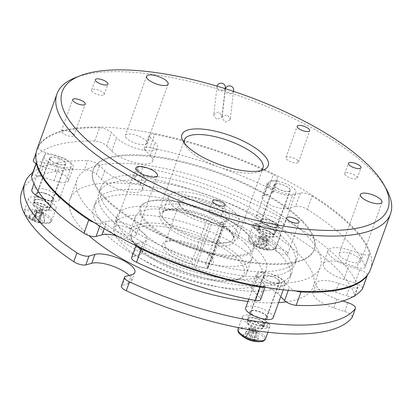 <?xml version="1.0" encoding="UTF-8"?>
<svg xmlns="http://www.w3.org/2000/svg" width="412" height="412" viewBox="0 0 412 412"><rect width="100%" height="100%" fill="white"/><g stroke="black" fill="none" stroke-linecap="round" stroke-linejoin="round"><path stroke-width="0.31" stroke-dasharray="2.06 1.54" d="M286.33 233.681A104.257 35.144 19.8 0 0 181.028 181.254A104.257 35.144 19.8 0 0 100.652 187.99A104.257 35.144 19.8 0 0 111.163 212.932A104.257 35.144 19.8 0 0 216.465 265.359A104.257 35.144 19.8 0 0 296.836 258.623A104.257 35.144 19.8 0 0 286.33 233.681M109.298 218.102A104.257 35.144 -160.2 0 1 98.792 193.161A104.257 35.144 -160.2 0 1 179.163 186.425A104.257 35.144 -160.2 0 1 284.465 238.852A104.257 35.144 -160.2 0 1 294.977 263.793A104.257 35.144 -160.2 0 1 214.601 270.529A104.257 35.144 -160.2 0 1 109.298 218.102M105.977 227.336A104.257 35.144 -160.2 0 1 95.466 202.395A104.257 35.144 -160.2 0 1 175.836 195.659A104.257 35.144 -160.2 0 1 281.139 248.086A104.257 35.144 -160.2 0 1 291.65 273.027A104.257 35.144 -160.2 0 1 211.279 279.763A104.257 35.144 -160.2 0 1 105.977 227.336M104.112 232.507A104.257 35.144 -160.2 0 1 93.606 207.571A104.257 35.144 -160.2 0 1 173.977 200.835A104.257 35.144 -160.2 0 1 279.279 253.256A104.257 35.144 -160.2 0 1 289.785 278.198A104.257 35.144 -160.2 0 1 209.414 284.934A104.257 35.144 -160.2 0 1 104.112 232.507M286.155 301.872A129.275 43.579 19.8 0 0 313.331 286.675A129.275 43.579 19.8 0 0 300.297 255.749A129.275 43.579 19.8 0 0 169.723 190.741A129.275 43.579 19.8 0 0 70.061 199.094A129.275 43.579 19.8 0 0 83.095 230.02A129.275 43.579 19.8 0 0 88.92 235.597M247.993 301.424A129.275 43.579 19.8 0 0 278.584 302.624M307.347 236.169A129.275 43.579 -160.2 0 1 320.376 267.094A129.275 43.579 -160.2 0 1 220.719 275.448A129.275 43.579 -160.2 0 1 90.14 210.439A129.275 43.579 -160.2 0 1 77.111 179.514A129.275 43.579 -160.2 0 1 176.774 171.16A129.275 43.579 -160.2 0 1 307.347 236.169M210.609 256.295A27.104 9.136 19.8 0 0 187.913 243.976A27.104 9.136 19.8 0 0 165.135 241.947A27.104 9.136 19.8 0 0 165.068 250.898A27.104 9.136 19.8 0 0 192.152 264.458L193.825 266.188A1.669 0.561 19.8 0 0 195.958 267.11L207.169 268.439A1.669 0.561 19.8 0 0 208.008 268.243A1.669 0.561 19.8 0 0 207.839 267.846L206.165 266.116A27.104 9.136 19.8 0 0 212.762 259.091A27.104 9.136 19.8 0 0 210.609 256.295M205.861 263.273L220.492 222.64A25.019 8.436 19.8 0 0 224.092 221.872A25.019 8.436 19.8 0 0 226.677 219.591A25.019 8.436 19.8 0 0 224.154 213.607A25.019 8.436 19.8 0 0 198.883 201.025A25.019 8.436 19.8 0 0 179.591 202.637A25.019 8.436 19.8 0 0 180.132 206.041A25.019 8.436 19.8 0 0 182.114 208.627A25.019 8.436 19.8 0 0 206.479 220.976L191.848 261.61A25.019 8.436 -160.2 0 1 167.483 249.26A25.019 8.436 -160.2 0 1 164.965 243.276A25.019 8.436 -160.2 0 1 167.545 240.994A25.019 8.436 -160.2 0 1 188.572 242.869A25.019 8.436 -160.2 0 1 209.523 254.24A25.019 8.436 -160.2 0 1 211.511 256.82A25.019 8.436 -160.2 0 1 212.046 260.224A25.019 8.436 -160.2 0 1 205.861 263.273L206.165 266.116M206.479 220.976L208.112 220.126A27.104 9.136 -160.2 0 1 181.028 206.572A27.104 9.136 -160.2 0 1 178.875 203.775A27.104 9.136 -160.2 0 1 194.665 197.384A27.104 9.136 -160.2 0 1 226.569 211.964A27.104 9.136 -160.2 0 1 226.502 220.92A27.104 9.136 -160.2 0 1 222.125 221.79L220.492 222.64M238.11 259.55A59.843 20.173 -160.2 0 1 237.966 279.321A59.843 20.173 -160.2 0 1 187.681 274.83A59.843 20.173 -160.2 0 1 137.567 247.643A59.843 20.173 -160.2 0 1 132.824 241.463A59.843 20.173 -160.2 0 1 167.679 227.362A59.843 20.173 -160.2 0 1 238.11 259.55M136.48 245.588A61.929 20.873 19.8 0 0 188.341 273.723A61.929 20.873 19.8 0 0 240.376 278.368A61.929 20.873 19.8 0 0 246.773 272.729A61.929 20.873 19.8 0 0 240.531 257.912A61.929 20.873 19.8 0 0 177.979 226.77A61.929 20.873 19.8 0 0 130.238 230.772A61.929 20.873 19.8 0 0 131.567 239.197A61.929 20.873 19.8 0 0 136.48 245.588M172.268 205.531A37.533 12.654 19.8 0 0 210.177 224.406A37.533 12.654 19.8 0 0 239.109 221.98A37.533 12.654 19.8 0 0 235.329 213.004A37.533 12.654 19.8 0 0 197.42 194.129A37.533 12.654 19.8 0 0 168.487 196.555A37.533 12.654 19.8 0 0 172.268 205.531M245.583 243.873A61.929 20.873 -160.2 0 1 251.825 258.69A61.929 20.873 -160.2 0 1 204.084 262.691A61.929 20.873 -160.2 0 1 141.532 231.549A61.929 20.873 -160.2 0 1 135.291 216.733A61.929 20.873 -160.2 0 1 183.031 212.731A61.929 20.873 -160.2 0 1 245.583 243.873M146.878 221.785A59.843 20.173 19.8 0 0 217.309 253.972A59.843 20.173 19.8 0 0 252.165 239.872A59.843 20.173 19.8 0 0 247.421 233.692A59.843 20.173 19.8 0 0 197.307 206.505A59.843 20.173 19.8 0 0 147.022 202.014A59.843 20.173 19.8 0 0 146.878 221.785M145.91 222.439A60.677 20.456 19.8 0 0 217.325 255.074A60.677 20.456 19.8 0 0 252.669 240.778A60.677 20.456 19.8 0 0 247.854 234.516A60.677 20.456 19.8 0 0 197.044 206.948A60.677 20.456 19.8 0 0 146.059 202.395A60.677 20.456 19.8 0 0 145.91 222.439M131.588 257.624A8.338 2.812 -160.2 0 1 132.762 256.758L137.551 243.461A8.338 2.812 19.8 0 0 136.372 244.321A8.338 2.812 19.8 0 0 137.021 246.108M367.349 275.077A8.338 2.812 19.8 0 0 359.779 269.788L348.727 266.137A22.938 7.73 -160.2 0 1 330.373 255.991A22.938 7.73 -160.2 0 1 328.06 250.501A22.938 7.73 -160.2 0 1 350.561 250.408L361.618 254.065A8.338 2.812 19.8 0 0 369.796 254.029A8.338 2.812 19.8 0 0 369.77 253.236L364.986 266.538A8.338 2.812 -160.2 0 1 365.006 267.326A8.338 2.812 -160.2 0 1 356.828 267.362L361.618 254.065M359.779 269.788L354.989 283.085L343.938 279.434A22.938 7.73 -160.2 0 1 325.588 269.288A22.938 7.73 -160.2 0 1 323.276 263.804A22.938 7.73 -160.2 0 1 345.771 263.711L356.828 267.362M33.403 160.217A8.338 2.812 -160.2 0 1 33.47 160.062A177.232 59.745 -160.2 0 1 94.745 141.1A8.338 2.812 -160.2 0 1 106.646 145.797L111.436 132.499A8.338 2.812 19.8 0 0 99.534 127.797L94.745 141.1M33.47 160.062L38.259 146.765A8.338 2.812 19.8 0 0 38.187 146.914A8.338 2.812 19.8 0 0 39.032 148.912A8.338 2.812 19.8 0 0 45.701 152.6L59.987 157.317A14.806 4.99 -160.2 0 1 73.326 167.406A14.806 4.99 -160.2 0 1 58.803 167.468L44.517 162.75A8.338 2.812 19.8 0 0 36.529 162.457M300.384 193.058L295.6 206.355A8.338 2.812 -160.2 0 1 307.383 209.394L312.172 196.091A8.338 2.812 19.8 0 0 300.384 193.058L292.721 195.18A14.806 4.99 -160.2 0 1 268.439 187.156A14.806 4.99 -160.2 0 1 266.945 183.618A14.806 4.99 -160.2 0 1 269.031 182.083L276.699 179.962A8.338 2.812 19.8 0 0 277.873 179.102A8.338 2.812 19.8 0 0 273.305 174.611L268.521 187.908A8.338 2.812 -160.2 0 1 273.084 192.399A8.338 2.812 -160.2 0 1 271.91 193.264L276.699 179.962M295.6 206.355L287.931 208.477A14.806 4.99 -160.2 0 1 263.649 200.453A14.806 4.99 -160.2 0 1 262.161 196.915A14.806 4.99 -160.2 0 1 264.241 195.381L271.91 193.264M75.293 77.677A177.232 59.745 -160.2 0 1 224.216 90.97A177.232 59.745 -160.2 0 1 372.639 171.495A177.232 59.745 -160.2 0 1 386.693 189.788M184.499 143.258A41.7 14.059 19.8 0 0 185.405 145.405A41.7 14.059 19.8 0 0 188.717 149.71A41.7 14.059 19.8 0 0 223.639 168.657A41.7 14.059 19.8 0 0 258.679 171.783A41.7 14.059 19.8 0 0 260.75 170.707M92.298 91.598A6.674 2.251 -160.2 0 1 91.629 90.007A6.674 2.251 -160.2 0 1 96.774 89.574A6.674 2.251 -160.2 0 1 103.51 92.927A6.674 2.251 -160.2 0 1 104.185 94.523A6.674 2.251 -160.2 0 1 99.04 94.956A6.674 2.251 -160.2 0 1 92.298 91.598M209.574 212.731A6.674 2.251 -160.2 0 1 208.899 211.135A6.674 2.251 -160.2 0 1 214.044 210.702A6.674 2.251 -160.2 0 1 220.786 214.06A6.674 2.251 -160.2 0 1 221.455 215.656A6.674 2.251 -160.2 0 1 216.315 216.084A6.674 2.251 -160.2 0 1 209.574 212.731M297.778 160.556A6.674 2.251 19.8 0 0 291.042 157.204A6.674 2.251 19.8 0 0 285.897 157.631A6.674 2.251 19.8 0 0 286.572 159.228A6.674 2.251 19.8 0 0 293.308 162.585A6.674 2.251 19.8 0 0 298.453 162.153A6.674 2.251 19.8 0 0 297.778 160.556M73.269 133.962A6.674 2.251 19.8 0 0 66.528 130.604A6.674 2.251 19.8 0 0 61.383 131.037A6.674 2.251 19.8 0 0 62.058 132.633A6.674 2.251 19.8 0 0 68.799 135.991A6.674 2.251 19.8 0 0 73.939 135.558A6.674 2.251 19.8 0 0 73.269 133.962M345.369 175.198A6.674 2.251 -160.2 0 1 344.7 173.601A6.674 2.251 -160.2 0 1 349.839 173.169A6.674 2.251 -160.2 0 1 356.581 176.527A6.674 2.251 -160.2 0 1 357.256 178.123A6.674 2.251 -160.2 0 1 352.111 178.556A6.674 2.251 -160.2 0 1 345.369 175.198M287.087 252.159A6.674 2.251 19.8 0 0 280.345 248.807A6.674 2.251 19.8 0 0 275.201 249.239A6.674 2.251 19.8 0 0 275.875 250.836A6.674 2.251 19.8 0 0 282.617 254.189A6.674 2.251 19.8 0 0 287.756 253.756A6.674 2.251 19.8 0 0 287.087 252.159M217.124 86.18A4.171 3.914 -173.3 0 0 217.047 86.613A4.171 3.914 -173.3 0 0 220.291 90.908A4.171 3.914 -173.3 0 0 225.137 88.4A4.171 3.914 -173.3 0 0 225.328 87.581M213.895 114.454L213.699 115.272L216.949 119.511L221.8 116.987L221.991 116.169L218.746 111.894L213.895 114.454M225.467 88.735A4.171 3.914 -173.3 0 0 225.338 89.353A4.171 3.914 -173.3 0 0 228.583 93.648A4.171 3.914 -173.3 0 0 233.429 91.14A4.171 3.914 -173.3 0 0 233.625 90.321M230.087 119.794L225.246 122.261L222.001 117.94L222.197 117.121L227.038 114.624L230.277 118.975L230.087 119.794M115.762 229.798A11.469 3.868 -160.2 0 1 114.608 227.053A11.469 3.868 -160.2 0 1 123.445 226.312A11.469 3.868 -160.2 0 1 135.033 232.08A11.469 3.868 -160.2 0 1 136.187 234.825A11.469 3.868 -160.2 0 1 127.344 235.561A11.469 3.868 -160.2 0 1 115.762 229.798M340.276 256.393A11.469 3.868 -160.2 0 1 339.117 253.648A11.469 3.868 -160.2 0 1 347.96 252.906A11.469 3.868 -160.2 0 1 359.542 258.674A11.469 3.868 -160.2 0 1 360.701 261.419A11.469 3.868 -160.2 0 1 351.858 262.161A11.469 3.868 -160.2 0 1 340.276 256.393M126.458 138.19A11.469 3.868 -160.2 0 1 125.3 135.45A11.469 3.868 -160.2 0 1 134.142 134.709A11.469 3.868 -160.2 0 1 145.724 140.477A11.469 3.868 -160.2 0 1 146.878 143.216A11.469 3.868 -160.2 0 1 138.041 143.958A11.469 3.868 -160.2 0 1 126.458 138.19M163.713 219.153A41.7 14.059 -160.2 0 1 159.506 209.178A41.7 14.059 -160.2 0 1 191.657 206.484A41.7 14.059 -160.2 0 1 233.779 227.455A41.7 14.059 -160.2 0 1 237.982 237.43A41.7 14.059 -160.2 0 1 205.83 240.124A41.7 14.059 -160.2 0 1 163.713 219.153M37.044 149.232A177.232 59.745 -160.2 0 1 173.679 137.783A177.232 59.745 -160.2 0 1 352.687 226.904A177.232 59.745 -160.2 0 1 370.553 269.304M104.808 198.311A117.518 39.614 19.8 0 0 223.505 257.407A117.518 39.614 19.8 0 0 314.104 249.816A117.518 39.614 19.8 0 0 302.259 221.702A117.518 39.614 19.8 0 0 183.561 162.606A117.518 39.614 19.8 0 0 92.963 170.197A117.518 39.614 19.8 0 0 104.808 198.311M302.521 220.961A117.518 39.614 -160.2 0 1 314.371 249.075A117.518 39.614 -160.2 0 1 223.773 256.671A117.518 39.614 -160.2 0 1 105.075 197.575A117.518 39.614 -160.2 0 1 93.225 169.461A117.518 39.614 -160.2 0 1 183.824 161.865A117.518 39.614 -160.2 0 1 302.521 220.961M273.135 317.76A14.595 4.918 19.8 0 0 271.668 314.268A14.595 4.918 19.8 0 0 256.923 306.93A14.595 4.918 19.8 0 0 245.67 307.872M283.77 280.654A14.595 4.918 -160.2 0 1 285.238 284.146A14.595 4.918 -160.2 0 1 273.985 285.089A14.595 4.918 -160.2 0 1 259.246 277.75A14.595 4.918 -160.2 0 1 257.773 274.258A14.595 4.918 -160.2 0 1 269.026 273.316A14.595 4.918 -160.2 0 1 283.77 280.654M44.13 199.32A14.595 4.918 19.8 0 0 45.001 199.619A14.595 4.918 19.8 0 0 59.318 199.562A14.595 4.918 19.8 0 0 46.17 189.613A14.595 4.918 19.8 0 0 31.853 189.675M57.103 166.005A14.595 4.918 -160.2 0 1 43.955 156.06A14.595 4.918 -160.2 0 1 58.272 155.999A14.595 4.918 -160.2 0 1 71.42 165.948A14.595 4.918 -160.2 0 1 57.103 166.005M281.777 227.671A14.595 4.918 19.8 0 0 283.832 226.157A14.595 4.918 19.8 0 0 274.752 217.788A14.595 4.918 19.8 0 0 258.422 214.76A14.595 4.918 19.8 0 0 256.367 216.269A14.595 4.918 19.8 0 0 265.441 224.638A14.595 4.918 19.8 0 0 281.777 227.671M270.524 181.141A14.595 4.918 -160.2 0 1 286.855 184.174A14.595 4.918 -160.2 0 1 295.934 192.543A14.595 4.918 -160.2 0 1 293.88 194.052A14.595 4.918 -160.2 0 1 277.544 191.024A14.595 4.918 -160.2 0 1 268.469 182.655A14.595 4.918 -160.2 0 1 270.524 181.141M268.938 323.652A14.595 4.918 -160.2 0 1 269.948 326.628A14.595 4.918 -160.2 0 1 258.695 327.571A14.595 4.918 -160.2 0 1 243.95 320.232A14.595 4.918 -160.2 0 1 242.477 316.74A14.595 4.918 -160.2 0 1 253.2 315.669A14.595 4.918 -160.2 0 1 267.934 322.611L263.747 322.282A9.383 3.162 -160.2 0 1 264.097 322.617A9.383 3.162 -160.2 0 1 264.396 322.946L268.938 323.652L267.609 327.344A14.595 4.918 -160.2 0 0 267.146 326.829A14.595 4.918 -160.2 0 0 266.605 326.309L267.934 322.611M261.836 325.671A8.549 2.884 19.8 0 0 254.498 321.942A8.549 2.884 19.8 0 0 247.648 321.525A8.549 2.884 19.8 0 0 246.927 322.23A8.549 2.884 19.8 0 0 247.792 324.275A8.549 2.884 19.8 0 0 256.424 328.575A8.549 2.884 19.8 0 0 263.016 328.024A8.549 2.884 19.8 0 0 262.913 327.02A8.549 2.884 19.8 0 0 262.429 326.278L263.665 322.838A8.549 2.884 -160.2 0 1 264.257 324.579A8.549 2.884 -160.2 0 1 255.234 324.393A8.549 2.884 -160.2 0 1 248.168 318.79A8.549 2.884 -160.2 0 1 254.446 318.162A8.549 2.884 -160.2 0 1 263.077 322.23L261.836 325.671A0.834 0.608 132.4 0 0 262.248 325.964L266.605 326.309M239.691 333.844A13.864 4.671 -160.2 0 1 245.253 328.941A13.864 4.671 -160.2 0 1 262.985 336.599A13.864 4.671 -160.2 0 1 260.806 341.615M278.512 280.031A8.338 2.812 -160.2 0 1 279.351 282.029A8.338 2.812 -160.2 0 1 272.924 282.565A8.338 2.812 -160.2 0 1 264.499 278.373A8.338 2.812 -160.2 0 1 263.659 276.38A8.338 2.812 -160.2 0 1 270.087 275.839A8.338 2.812 -160.2 0 1 278.512 280.031M278.687 280.052A8.549 2.884 19.8 0 0 270.056 275.757A8.549 2.884 19.8 0 0 263.464 276.308A8.549 2.884 19.8 0 0 264.324 278.352A8.549 2.884 19.8 0 0 272.96 282.653A8.549 2.884 19.8 0 0 279.552 282.096A8.549 2.884 19.8 0 0 278.687 280.052M251.557 313.815A8.549 2.884 -160.2 0 1 250.697 311.771A8.549 2.884 -160.2 0 1 257.289 311.22A8.549 2.884 -160.2 0 1 265.92 315.515A8.549 2.884 -160.2 0 1 266.78 317.559A8.549 2.884 -160.2 0 1 260.193 318.116A8.549 2.884 -160.2 0 1 251.557 313.815M248.735 333.833A27.022 14.41 -83.2 0 0 250.445 336.882L253.797 328.889L253.241 328.312L248.735 333.833A26.801 14.58 -17.4 0 1 246.891 333.674A26.801 14.58 -17.4 0 1 245.13 333.406L249.631 327.885L250.192 328.462A3.548 1.195 -160.2 0 1 253.797 328.889A3.548 1.195 -160.2 0 1 254.668 329.26A3.548 1.195 -160.2 0 1 256.218 330.306A3.548 1.195 -160.2 0 1 256.552 331.212L257.624 331.336L255.739 329.389L254.668 329.26L252.324 337.696A27.022 20.966 135.9 0 0 256.573 337.222L255.739 329.389M256.001 341.337L256.841 332.026L256.279 331.449L253.622 340.163A27.022 14.41 -83.2 0 0 256.001 341.337A26.801 22.639 91.1 0 1 254.189 341.208A26.801 22.639 91.1 0 1 252.391 340.909A27.022 14.41 96.8 0 1 250.012 339.735A4.208 1.416 -160.2 0 1 248.132 338.922A27.022 20.966 -44.1 0 1 244.553 337.521A26.801 16.82 -51.5 0 1 242.668 335.574A27.022 20.966 135.9 0 0 246.247 336.975A4.208 1.416 -160.2 0 1 246.283 336.851A4.208 1.416 -160.2 0 1 246.834 336.455A27.022 14.41 96.8 0 1 245.13 333.406M244.553 337.521L250.733 330.522L251.804 330.645A3.548 1.195 -160.2 0 1 250.254 329.6A3.548 1.195 -160.2 0 1 249.919 328.699A3.548 1.195 -160.2 0 1 250.192 328.462L246.834 336.455M40.726 208.112A14.595 4.918 -160.2 0 1 28.66 198.538A14.595 4.918 -160.2 0 1 42.977 198.481A14.595 4.918 -160.2 0 1 56.125 208.426A14.595 4.918 -160.2 0 1 42.894 208.827L42.719 206.922A9.383 3.162 -160.2 0 1 41.324 206.458L39.398 211.809A14.595 4.918 -160.2 0 0 40.479 212.18A14.595 4.918 -160.2 0 0 41.566 212.525L42.894 208.827M41.447 210.058A8.549 2.884 19.8 0 0 49.198 209.821A8.549 2.884 19.8 0 0 49.095 208.817A8.549 2.884 19.8 0 0 41.499 203.997A8.549 2.884 19.8 0 0 33.83 203.322A8.549 2.884 19.8 0 0 33.109 204.033A8.549 2.884 19.8 0 0 40.18 209.641L41.416 206.196A8.549 2.884 -160.2 0 1 34.351 200.587A8.549 2.884 -160.2 0 1 43.368 200.773A8.549 2.884 -160.2 0 1 50.439 206.381A8.549 2.884 -160.2 0 1 42.688 206.613L41.447 210.058L41.566 212.525M24.396 212.685A13.864 4.671 -160.2 0 1 38.074 212.268A13.864 4.671 -160.2 0 1 50.645 221.357A13.864 4.671 -160.2 0 1 46.989 223.417A13.864 4.671 -160.2 0 1 36.967 221.774A13.864 4.671 -160.2 0 1 26.152 215.914A13.864 4.671 -160.2 0 1 24.396 212.685M57.356 163.863A8.338 2.812 -160.2 0 1 49.842 158.177A8.338 2.812 -160.2 0 1 58.02 158.146A8.338 2.812 -160.2 0 1 65.534 163.827A8.338 2.812 -160.2 0 1 57.356 163.863M57.345 163.935A8.549 2.884 19.8 0 0 65.729 163.899A8.549 2.884 19.8 0 0 58.03 158.074A8.549 2.884 19.8 0 0 49.646 158.105A8.549 2.884 19.8 0 0 57.345 163.935M45.263 193.537A8.549 2.884 -160.2 0 1 52.963 199.362A8.549 2.884 -160.2 0 1 44.578 199.398A8.549 2.884 -160.2 0 1 36.879 193.568A8.549 2.884 -160.2 0 1 45.263 193.537M44.496 222.495A27.022 25.359 6.7 0 1 39.753 221.975L42.009 213.375L43.214 213.771L44.496 222.495A26.801 2.261 83.4 0 0 44.594 221.841A26.801 2.261 83.4 0 0 44.671 221.028L43.384 212.304L42.179 211.902A3.548 1.195 -160.2 0 1 42.009 213.375A3.548 1.195 -160.2 0 1 41.339 213.395A3.548 1.195 -160.2 0 1 39.274 212.973A3.548 1.195 -160.2 0 1 37.271 212.051L37.219 212.489L41.288 213.833L41.339 213.395L38.301 222.022A27.022 1.998 -71.7 0 0 38.45 222.681L41.288 213.833M28.825 217.32L35.447 211.207L36.658 211.608L32.898 219.709A27.022 25.359 6.7 0 1 28.825 217.32A26.801 5.804 -46.2 0 1 28.85 216.64A26.801 5.804 -46.2 0 1 28.994 215.847A27.022 25.359 -173.3 0 0 33.068 218.242A4.208 1.416 -160.2 0 1 34.52 218.195A27.022 1.998 108.3 0 1 35.046 215.667A26.801 18.478 14.2 0 0 39.109 217.006A27.022 1.998 -71.7 0 0 38.589 219.539A4.208 1.416 -160.2 0 1 39.923 220.502A27.022 25.359 -173.3 0 0 44.671 221.028M35.046 215.667L37.497 210.115A3.548 1.195 -160.2 0 1 39.557 210.537A3.548 1.195 -160.2 0 1 41.566 211.459A3.548 1.195 -160.2 0 1 42.179 211.902L39.923 220.502M255.847 223.484A14.595 4.918 -160.2 0 1 272.069 226.888A14.595 4.918 -160.2 0 1 280.639 235.025A14.595 4.918 -160.2 0 1 278.584 236.534A14.595 4.918 -160.2 0 1 262.248 233.506A14.595 4.918 -160.2 0 1 253.174 225.137A14.595 4.918 -160.2 0 1 254.683 223.804L259.05 226.044A9.383 3.162 -160.2 0 1 259.797 225.838A9.383 3.162 -160.2 0 1 274.789 231.014A9.383 3.162 -160.2 0 1 275.736 233.259A9.383 3.162 -160.2 0 1 268.5 233.867A9.383 3.162 -160.2 0 1 259.024 229.144A9.383 3.162 -160.2 0 1 258.077 226.904A9.383 3.162 -160.2 0 1 259.05 226.044L259.745 226.404L258.509 229.85A0.834 0.731 68.5 0 1 257.891 229.829L253.354 227.501A14.595 4.918 -160.2 0 1 253.9 227.316A14.595 4.918 -160.2 0 1 254.518 227.177L255.847 223.484L260.43 226.214L259.189 229.659A0.834 0.68 79.5 0 1 258.623 229.628L254.518 227.177M258.509 229.85A8.549 2.884 19.8 0 0 258.345 229.922A8.549 2.884 19.8 0 0 257.624 230.627A8.549 2.884 19.8 0 0 262.938 235.53A8.549 2.884 19.8 0 0 272.507 237.307A8.549 2.884 19.8 0 0 273.712 236.421A8.549 2.884 19.8 0 0 273.604 235.417A8.549 2.884 19.8 0 0 267.45 231.117A8.549 2.884 19.8 0 0 259.189 229.659M269.077 241.669A13.864 4.671 -160.2 0 1 273.125 249.749A13.864 4.671 -160.2 0 1 271.498 250.012A13.864 4.671 -160.2 0 1 254.987 245.562A13.864 4.671 -160.2 0 1 250.661 242.513A13.864 4.671 -160.2 0 1 250.944 237.487A13.864 4.671 -160.2 0 1 269.077 241.669M275.525 183.912A8.338 2.812 -160.2 0 1 284.862 185.642A8.338 2.812 -160.2 0 1 290.048 190.426A8.338 2.812 -160.2 0 1 288.874 191.286A8.338 2.812 -160.2 0 1 279.542 189.556A8.338 2.812 -160.2 0 1 274.351 184.772A8.338 2.812 -160.2 0 1 275.525 183.912M275.36 183.819A8.549 2.884 19.8 0 0 274.155 184.705A8.549 2.884 19.8 0 0 279.475 189.602A8.549 2.884 19.8 0 0 289.039 191.379A8.549 2.884 19.8 0 0 290.244 190.493A8.549 2.884 19.8 0 0 284.929 185.596A8.549 2.884 19.8 0 0 275.36 183.819M276.272 226.842A8.549 2.884 -160.2 0 1 266.708 225.065A8.549 2.884 -160.2 0 1 261.388 220.168A8.549 2.884 -160.2 0 1 262.593 219.282A8.549 2.884 -160.2 0 1 272.162 221.053A8.549 2.884 -160.2 0 1 277.477 225.956A8.549 2.884 -160.2 0 1 276.272 226.842M255.332 245.979A27.022 10.954 118.9 0 0 257.366 246.263L260.775 237.796L260.127 237.976L255.332 245.979A26.801 24.411 -49.2 0 0 257.011 247.004A26.801 24.411 -49.2 0 0 258.772 247.88L263.562 239.877L264.21 239.696A3.548 1.195 -160.2 0 1 260.775 237.796A3.548 1.195 -160.2 0 1 260.575 237.405A3.548 1.195 -160.2 0 1 261.09 236.782A3.548 1.195 -160.2 0 1 262.758 236.797L261.738 236.236L259.555 236.838L260.575 237.405L256.933 245.403A27.022 22.964 74.5 0 1 253.545 242.411L259.555 236.838M263.747 243.657L264.293 236.823L263.644 237.003L261.043 245.243A27.022 10.954 118.9 0 0 263.747 243.657A26.801 16.351 48.9 0 0 265.457 244.671A26.801 16.351 48.9 0 0 267.182 245.557A27.022 10.954 -61.1 0 1 264.478 247.143A4.208 1.416 -160.2 0 1 264.906 248.003A27.022 22.964 -105.5 0 0 268.969 249.126A26.801 13.751 90 0 1 266.785 249.729A27.022 22.964 74.5 0 1 262.727 248.606A4.208 1.416 -160.2 0 1 260.801 248.163A27.022 10.954 -61.1 0 1 258.772 247.88M268.969 249.126L268.3 239.861L267.28 239.3A3.548 1.195 -160.2 0 1 266.77 239.918A3.548 1.195 -160.2 0 1 265.096 239.902A3.548 1.195 -160.2 0 1 264.21 239.696L260.801 248.163M121.344 286.067A8.338 2.812 -160.2 0 1 122.519 285.202L125.712 276.339M277.317 223.994A9.383 3.162 19.8 0 0 267.836 219.277A9.383 3.162 19.8 0 0 260.605 219.884A9.383 3.162 19.8 0 0 261.553 222.13A9.383 3.162 19.8 0 0 271.029 226.847A9.383 3.162 19.8 0 0 278.26 226.24A9.383 3.162 19.8 0 0 277.317 223.994M41.416 206.196L41.324 206.458A9.383 3.162 -160.2 0 1 34.51 202.55A9.383 3.162 -160.2 0 1 33.568 200.304A9.383 3.162 -160.2 0 1 40.798 199.702A9.383 3.162 -160.2 0 1 50.274 204.419A9.383 3.162 -160.2 0 1 51.222 206.664A9.383 3.162 -160.2 0 1 42.719 206.922L42.688 206.613M52.803 197.4A9.383 3.162 19.8 0 0 43.327 192.682A9.383 3.162 19.8 0 0 36.091 193.285A9.383 3.162 19.8 0 0 37.039 195.53A9.383 3.162 19.8 0 0 46.515 200.247A9.383 3.162 19.8 0 0 53.751 199.645A9.383 3.162 19.8 0 0 52.803 197.4M263.665 322.838L264.396 322.946A9.383 3.162 -160.2 0 1 265.04 324.862A9.383 3.162 -160.2 0 1 257.809 325.47A9.383 3.162 -160.2 0 1 248.328 320.752A9.383 3.162 -160.2 0 1 247.385 318.507A9.383 3.162 -160.2 0 1 254.276 317.817A9.383 3.162 -160.2 0 1 263.747 322.282L263.077 322.23M266.621 315.597A9.383 3.162 19.8 0 0 257.145 310.88A9.383 3.162 19.8 0 0 249.909 311.487A9.383 3.162 19.8 0 0 250.857 313.733A9.383 3.162 19.8 0 0 260.332 318.45A9.383 3.162 19.8 0 0 267.568 317.843A9.383 3.162 19.8 0 0 266.621 315.597M129.08 275.407A22.938 7.73 -160.2 0 1 129.373 275.7A22.938 7.73 -160.2 0 1 131.68 281.19A22.938 7.73 -160.2 0 1 128.451 283.564L122.519 285.202M125.135 235A79.233 26.708 -160.2 0 1 117.147 216.043A79.233 26.708 -160.2 0 1 178.231 210.923A79.233 26.708 -160.2 0 1 258.257 250.769A79.233 26.708 -160.2 0 1 266.245 269.721A79.233 26.708 -160.2 0 1 205.161 274.84A79.233 26.708 -160.2 0 1 125.135 235M121.942 243.863A79.233 26.708 -160.2 0 1 113.954 224.911A79.233 26.708 -160.2 0 1 175.038 219.792A79.233 26.708 -160.2 0 1 255.069 259.632A79.233 26.708 -160.2 0 1 263.052 278.589A79.233 26.708 -160.2 0 1 201.973 283.708A79.233 26.708 -160.2 0 1 121.942 243.863M21.748 191.714A177.232 59.745 -160.2 0 1 84.506 169.543A8.338 2.812 -160.2 0 1 96.403 174.24L99.596 165.377A8.338 2.812 19.8 0 0 87.694 160.675L84.506 169.543M32.867 172.412A177.232 59.745 -160.2 0 1 87.694 160.675M142.84 167.21A8.338 2.812 19.8 0 0 137.294 167.947A8.338 2.812 19.8 0 0 138.133 169.94L134.94 178.803A8.338 2.812 -160.2 0 1 134.101 176.81A8.338 2.812 -160.2 0 1 139.647 176.073L142.84 167.21A177.232 59.745 -160.2 0 1 357.935 286.113L354.742 294.982A8.338 2.812 -160.2 0 1 354.768 295.77M138.133 169.94L143.258 175.229A22.938 7.73 -160.2 0 1 145.57 180.719A22.938 7.73 -160.2 0 1 127.885 182.202A22.938 7.73 -160.2 0 1 104.72 170.666L99.596 165.377M342.902 300.997L336.887 299.009A22.938 7.73 -160.2 0 1 316.225 283.379A22.938 7.73 -160.2 0 1 338.726 283.286L349.778 286.937A8.338 2.812 19.8 0 0 357.961 286.906A8.338 2.812 19.8 0 0 357.935 286.113M134.94 178.803L140.065 184.097A22.938 7.73 -160.2 0 1 142.377 189.582A22.938 7.73 -160.2 0 1 124.697 191.065A22.938 7.73 -160.2 0 1 101.527 179.534L96.403 174.24M139.647 176.073A177.232 59.745 -160.2 0 1 354.742 294.982M353.038 296.748A8.338 2.812 -160.2 0 1 346.585 295.806L349.778 286.937M347.944 302.66L344.751 311.529L333.694 307.877A22.938 7.73 -160.2 0 1 313.032 292.247A22.938 7.73 -160.2 0 1 335.533 292.154L346.585 295.806M344.751 311.529A8.338 2.812 -160.2 0 1 352.265 317.214M263.562 239.877L260.127 237.976M261.738 236.236L255.728 241.808A27.022 22.964 -105.5 0 0 259.117 244.8L262.758 236.797A3.548 1.195 -160.2 0 1 263.644 237.003A3.548 1.195 -160.2 0 1 267.084 238.903L267.728 238.723L264.293 236.823M262.727 248.606L265.096 239.902L266.116 240.464L268.3 239.861M264.478 247.143L267.084 238.903A3.548 1.195 -160.2 0 1 267.28 239.3L264.906 248.003M257.366 246.263A4.208 1.416 -160.2 0 1 256.933 245.403M255.728 241.808A26.801 5.691 -36 0 1 253.545 242.411M259.117 244.8A4.208 1.416 -160.2 0 1 261.043 245.243M267.182 245.557L267.728 238.723M266.785 249.729L266.116 240.464M260.43 226.214A8.549 2.884 -160.2 0 1 269.932 228.212A8.549 2.884 -160.2 0 1 274.948 232.976A8.549 2.884 -160.2 0 1 265.931 232.79A8.549 2.884 -160.2 0 1 258.865 227.182A8.549 2.884 -160.2 0 1 259.745 226.404M253.354 227.501L254.683 223.804M43.384 212.304L43.214 213.771M37.219 212.489L34.381 221.337A27.022 1.998 108.3 0 1 34.232 220.678L37.271 212.051A3.548 1.195 -160.2 0 1 36.658 211.608A3.548 1.195 -160.2 0 1 36.828 210.135L35.617 209.734L35.447 211.207M38.589 219.539L41.612 211.021L37.549 209.677M33.068 218.242L36.828 210.135A3.548 1.195 -160.2 0 1 37.497 210.115L34.52 218.195M39.753 221.975A4.208 1.416 -160.2 0 1 38.301 222.022M34.381 221.337A26.801 26.543 50.3 0 0 38.45 222.681M34.232 220.678A4.208 1.416 -160.2 0 1 32.898 219.709M28.994 215.847L35.617 209.734M39.109 217.006L41.612 211.021M40.18 209.641L39.398 211.809M249.631 327.885L253.241 328.312M257.624 331.336L258.458 339.169A27.022 20.966 -44.1 0 1 254.209 339.642L256.552 331.212A3.548 1.195 -160.2 0 1 256.279 331.449A3.548 1.195 -160.2 0 1 252.669 331.021L253.231 331.598L256.841 332.026M246.247 336.975L249.919 328.699L248.848 328.575L250.733 330.522M250.012 339.735L252.669 331.021A3.548 1.195 -160.2 0 1 251.804 330.645L248.132 338.922M250.445 336.882A4.208 1.416 -160.2 0 1 252.324 337.696M258.458 339.169A26.801 8.76 71.1 0 1 256.573 337.222M254.209 339.642A4.208 1.416 -160.2 0 1 254.199 339.699A4.208 1.416 -160.2 0 1 253.622 340.163M252.391 340.909L253.231 331.598M242.668 335.574L248.848 328.575M262.429 326.278A0.834 0.68 140.1 0 0 262.882 326.613L267.609 327.344M31.549 176.078A8.338 2.812 -160.2 0 1 39.732 176.048L44.517 162.75M45.701 152.6L40.917 165.897L55.203 170.62A14.806 4.99 -160.2 0 1 68.536 180.708A14.806 4.99 -160.2 0 1 54.018 180.765L39.732 176.048M40.917 165.897A8.338 2.812 -160.2 0 1 36.035 163.626M145.184 150.359A8.338 2.812 -160.2 0 1 144.339 148.366A8.338 2.812 -160.2 0 1 149.891 147.63L154.675 134.333A8.338 2.812 19.8 0 0 149.129 135.069A8.338 2.812 19.8 0 0 149.968 137.062L145.184 150.359L150.303 155.654A22.938 7.73 -160.2 0 1 152.615 161.138A22.938 7.73 -160.2 0 1 134.935 162.622A22.938 7.73 -160.2 0 1 111.77 151.086L106.646 145.797M149.891 147.63A177.232 59.745 -160.2 0 1 268.521 187.908M307.383 209.394A177.232 59.745 -160.2 0 1 364.986 266.538M354.989 283.085A8.338 2.812 -160.2 0 1 362.503 288.771M264.463 287.128A8.338 2.812 19.8 0 0 265.349 286.355A8.338 2.812 19.8 0 0 264.509 284.362L259.72 297.66L253.102 290.821A14.806 4.99 -160.2 0 1 251.608 287.282A14.806 4.99 -160.2 0 1 263.021 286.325A14.806 4.99 -160.2 0 1 277.976 293.766L280.747 296.63M259.72 297.66A8.338 2.812 -160.2 0 1 260.564 299.658M116.73 235.793A22.938 7.73 -160.2 0 1 141.924 252.747A22.938 7.73 -160.2 0 1 138.695 255.121L132.762 256.758M93.838 222.341A8.338 2.812 19.8 0 0 100.847 223.17L106.78 221.532A22.938 7.73 -160.2 0 1 132.448 226.296A22.938 7.73 -160.2 0 1 146.713 239.444A22.938 7.73 -160.2 0 1 143.479 241.818L137.551 243.461M264.509 284.362L257.891 277.523A14.806 4.99 -160.2 0 1 256.398 273.98A14.806 4.99 -160.2 0 1 267.81 273.027A14.806 4.99 -160.2 0 1 282.761 280.469L289.384 287.308A8.338 2.812 19.8 0 0 295.914 290.949M312.172 196.091A177.232 59.745 -160.2 0 1 369.77 253.236M154.675 134.333A177.232 59.745 -160.2 0 1 273.305 174.611M149.968 137.062L155.092 142.356A22.938 7.73 -160.2 0 1 157.405 147.841A22.938 7.73 -160.2 0 1 139.725 149.324A22.938 7.73 -160.2 0 1 116.555 137.788L111.436 132.499M38.259 146.765A177.232 59.745 -160.2 0 1 99.534 127.797M208.112 220.126L209.785 221.857L193.825 266.188M207.839 267.846L223.798 223.52L222.125 221.79M223.798 223.52A1.669 0.561 -160.2 0 1 223.968 223.917A1.669 0.561 -160.2 0 1 223.129 224.107L207.169 268.439M195.958 267.11L211.917 222.779L223.129 224.107M211.917 222.779A1.669 0.561 -160.2 0 1 209.785 221.857M192.152 264.458L191.848 261.61M163.868 223.793A39.619 13.354 -160.2 0 1 179.766 209.78A39.619 13.354 -160.2 0 1 230.432 231.683A39.619 13.354 -160.2 0 1 214.534 245.696A39.619 13.354 -160.2 0 1 163.868 223.793M229.345 229.628A37.533 12.654 19.8 0 0 191.436 210.753A37.533 12.654 19.8 0 0 162.503 213.179A37.533 12.654 19.8 0 0 166.283 222.156A37.533 12.654 19.8 0 0 204.192 241.03A37.533 12.654 19.8 0 0 233.125 238.605A37.533 12.654 19.8 0 0 229.345 229.628M343.938 279.434L348.727 266.137M287.931 208.477L292.721 195.18M238.018 329.137A14.595 4.918 -160.2 0 1 249.27 328.194A14.595 4.918 -160.2 0 1 264.01 335.533A14.595 4.918 -160.2 0 1 265.483 339.024M262.248 325.964A9.172 3.095 -160.2 0 1 262.588 326.289A9.172 3.095 -160.2 0 1 262.882 326.613M262.156 325.47A8.338 2.812 19.8 0 0 253.73 321.278A8.338 2.812 19.8 0 0 247.303 321.813A8.338 2.812 19.8 0 0 248.142 323.811A8.338 2.812 19.8 0 0 256.568 328.003A8.338 2.812 19.8 0 0 262.995 327.463A8.338 2.812 19.8 0 0 262.156 325.47M37.348 220.883A14.595 4.918 -160.2 0 1 24.2 210.934A14.595 4.918 -160.2 0 1 38.517 210.877A14.595 4.918 -160.2 0 1 51.665 220.822A14.595 4.918 -160.2 0 1 37.348 220.883M41.38 210.537A9.172 3.095 -160.2 0 1 40.695 210.321A9.172 3.095 -160.2 0 1 40.016 210.089M40.999 209.296A8.338 2.812 19.8 0 0 49.177 209.265A8.338 2.812 19.8 0 0 41.664 203.58A8.338 2.812 19.8 0 0 33.485 203.616A8.338 2.812 19.8 0 0 40.999 209.296M250.769 236.019A14.595 4.918 -160.2 0 1 267.1 239.053A14.595 4.918 -160.2 0 1 276.179 247.416A14.595 4.918 -160.2 0 1 274.119 248.93A14.595 4.918 -160.2 0 1 257.788 245.897A14.595 4.918 -160.2 0 1 248.709 237.528A14.595 4.918 -160.2 0 1 250.769 236.019M257.891 229.829A9.172 3.095 -160.2 0 1 258.236 229.716A9.172 3.095 -160.2 0 1 258.623 229.628M259.169 229.345A8.338 2.812 19.8 0 0 257.994 230.21A8.338 2.812 19.8 0 0 263.18 234.989A8.338 2.812 19.8 0 0 272.517 236.725A8.338 2.812 19.8 0 0 273.692 235.86A8.338 2.812 19.8 0 0 268.506 231.081A8.338 2.812 19.8 0 0 259.169 229.345M131.644 274.696L128.451 283.564M143.258 175.229L140.065 184.097M104.72 170.666L101.527 179.534M336.887 299.009L333.694 307.877M338.726 283.286L335.533 292.154M253.102 290.821L257.891 277.523M277.976 293.766L282.761 280.469M288.297 290.321L289.384 287.308M55.203 170.62L59.987 157.317M54.018 180.765L58.803 167.468M264.241 195.381L269.031 182.083M150.303 155.654L155.092 142.356M111.77 151.086L116.555 137.788M345.771 263.711L350.561 250.408M100.847 223.17L99.807 226.07M104.2 228.706L106.78 221.532M138.695 255.121L143.479 241.818M98.792 193.161L100.652 187.99M93.606 207.571L95.466 202.395M313.331 286.675L320.376 267.094M239.109 221.98L233.125 238.605C234.438 238.764 233.259 236.323 229.597 231.287C222.542 223.721 204.378 214.853 188.495 211.449C178.138 209.1 170.182 209.002 164.625 211.145C163.08 212.154 162.369 212.829 162.503 213.179L168.487 196.555M167.545 240.994L165.135 241.947M211.511 256.82L212.762 259.091M180.132 206.041L178.875 203.775M237.966 279.321L240.376 278.368M251.825 258.69L246.773 272.729M179.591 202.637L164.965 243.276M226.677 219.591L212.046 260.224M252.165 239.872L252.669 240.778M135.919 245.583L136.372 244.321M36.153 152.564L38.187 146.914M185.405 145.405L182.902 140.863M91.629 90.007L95.352 79.66M208.899 211.135L212.623 200.793M285.897 157.631L297.201 126.237M61.383 131.037L72.687 99.637M344.7 173.601L348.423 163.26M275.201 249.239L286.51 217.84M217.047 86.613L213.699 115.272M225.338 89.353L222.001 117.94M135.883 167.947L114.608 227.053M360.397 194.546L339.117 253.648M146.579 76.344L125.3 135.45M159.506 209.178L184.509 139.73M314.104 249.816L314.371 249.075M283.209 289.791L285.238 284.146M33.98 183.762L43.955 156.06M283.832 226.157L295.934 192.543M269.948 326.628L267.913 332.268M261.955 325.841L262.506 326.412M263.659 276.38L247.648 321.525M279.351 282.029L262.913 327.02M250.697 311.771L263.464 276.308M28.66 198.538L24.2 210.934C23.911 213.102 24.566 214.765 26.152 215.914A27.104 27.104 0 0 0 46.989 223.417C48.946 223.541 50.501 222.676 51.665 220.822L56.125 208.426M65.534 163.827L49.095 208.817M49.842 158.177L33.83 203.322M52.963 199.362L65.729 163.899M280.639 235.025L276.179 247.416L273.321 249.713L271.498 250.012A27.104 27.104 0 0 1 250.661 242.513C249.075 241.36 248.426 239.696 248.709 237.528L253.174 225.137M258.463 229.865L259.04 229.711M274.351 184.772L258.345 229.922M290.048 190.426L273.604 235.417M261.388 220.168L274.155 184.705M260.605 219.884L258.077 226.904M36.091 193.285L33.568 200.304M249.909 311.487L247.385 318.507M134.873 272.322L131.68 281.19M113.954 224.911L117.147 216.043M263.052 278.589L266.245 269.721M145.57 180.719L142.377 189.582M316.225 283.379L313.032 292.247M267.568 317.843L265.04 324.862M53.751 199.645L51.222 206.664M278.26 226.24L275.736 233.259M134.101 176.81L137.294 167.947M354.789 295.713L357.961 286.906M277.477 225.956L290.244 190.493M258.865 227.182L257.624 230.627M274.948 232.976L273.712 236.421M36.879 193.568L49.646 158.105M34.351 200.587L33.109 204.033M50.439 206.381L49.198 209.821M255.183 336.166L254.199 339.699M249.296 330.089L246.283 336.851M266.78 317.559L279.552 282.096M248.168 318.79L246.927 322.23M264.257 324.579L263.016 328.024M242.477 316.74L238.548 327.658M256.367 216.269L268.469 182.655M59.318 199.562L71.42 165.948M248.786 299.215L257.773 274.258M92.963 170.197L93.225 169.461M237.982 237.43L262.985 167.983M168.158 84.115L146.878 143.216M381.976 202.313L360.701 261.419M157.466 175.718L136.187 234.825M233.506 91.34L230.277 118.975M225.204 88.652L221.991 116.169M287.756 253.756L299.066 222.362M357.256 178.123L360.979 167.782M73.939 135.558L85.243 104.159M298.453 162.153L309.757 130.753M221.455 215.656L225.179 205.31M104.185 94.523L107.908 84.182M258.679 171.783L263.5 169.883M251.608 287.282L256.398 273.98M265.04 287.226L265.349 286.355M68.536 180.708L73.326 167.406M262.161 196.915L266.945 183.618M273.084 192.399L277.873 179.102M152.615 161.138L157.405 147.841M144.339 148.366L149.129 135.069M323.276 263.804L328.06 250.501M141.924 252.747L146.713 239.444M365.006 267.326L369.796 254.029M147.022 202.014L146.059 202.395M135.291 216.733L130.238 230.772M208.008 268.243L223.968 223.917M132.824 241.463L131.567 239.197M224.092 221.872L226.502 220.92M70.061 199.094L77.111 179.514M289.785 278.198L291.65 273.027M294.977 263.793L296.836 258.623"/><path stroke-width="0.62" d="M88.92 235.597A129.275 43.579 19.8 0 0 247.993 301.424M278.584 302.624A129.275 43.579 19.8 0 0 286.155 301.872M265.04 287.226L260.564 299.658A8.338 2.812 -160.2 0 1 255.378 300.461A177.232 59.745 -160.2 0 1 136.506 262.279A8.338 2.812 -160.2 0 1 132.427 259.617A8.338 2.812 -160.2 0 1 131.588 257.624L135.919 245.583M137.021 246.108A8.338 2.812 19.8 0 0 137.217 246.319A8.338 2.812 19.8 0 0 141.295 248.982L136.506 262.279M36.035 163.626A8.338 2.812 -160.2 0 1 34.242 162.21A8.338 2.812 -160.2 0 1 33.403 160.217L36.153 152.564M99.807 226.07L96.063 236.473A8.338 2.812 -160.2 0 1 83.986 233.249A177.232 59.745 -160.2 0 1 49.857 205.665A177.232 59.745 -160.2 0 1 31.528 176.712A8.338 2.812 -160.2 0 1 31.549 176.078L36.338 162.781A8.338 2.812 19.8 0 0 36.313 163.415L31.528 176.712M83.986 233.249L88.776 219.951A177.232 59.745 -160.2 0 1 54.642 192.368A177.232 59.745 -160.2 0 1 36.313 163.415M79.691 132.942A173.061 58.339 19.8 0 0 283.379 226.034A173.061 58.339 19.8 0 0 384.19 185.245A173.061 58.339 19.8 0 0 370.465 167.385A173.061 58.339 19.8 0 0 225.534 88.755A173.061 58.339 19.8 0 0 80.119 75.772A173.061 58.339 19.8 0 0 79.691 132.942M384.19 185.245L386.693 189.788A177.232 59.745 -160.2 0 1 390.504 213.895A177.232 59.745 -160.2 0 1 253.869 225.343A177.232 59.745 -160.2 0 1 74.855 136.223A177.232 59.745 -160.2 0 1 56.99 93.823A177.232 59.745 -160.2 0 1 75.293 77.677L80.119 75.772M186.543 145.601A45.871 15.465 -160.2 0 1 182.902 140.863A45.871 15.465 -160.2 0 1 209.626 130.053A45.871 15.465 -160.2 0 1 263.613 154.727A45.871 15.465 -160.2 0 1 263.5 169.883A45.871 15.465 -160.2 0 1 224.957 166.443A45.871 15.465 -160.2 0 1 186.543 145.601M260.75 170.707A41.7 14.059 19.8 0 0 262.985 167.983A41.7 14.059 19.8 0 0 258.782 158.007A41.7 14.059 19.8 0 0 216.661 137.036A41.7 14.059 19.8 0 0 184.509 139.73A41.7 14.059 19.8 0 0 184.499 143.258M96.022 81.257A6.674 2.251 -160.2 0 1 95.352 79.66A6.674 2.251 -160.2 0 1 100.497 79.228A6.674 2.251 -160.2 0 1 107.233 82.585A6.674 2.251 -160.2 0 1 107.908 84.182A6.674 2.251 -160.2 0 1 102.763 84.615A6.674 2.251 -160.2 0 1 96.022 81.257M213.298 202.39A6.674 2.251 -160.2 0 1 212.623 200.793A6.674 2.251 -160.2 0 1 217.768 200.361A6.674 2.251 -160.2 0 1 224.509 203.713A6.674 2.251 -160.2 0 1 225.179 205.31A6.674 2.251 -160.2 0 1 220.039 205.743A6.674 2.251 -160.2 0 1 213.298 202.39M297.876 127.828A6.674 2.251 -160.2 0 1 297.201 126.237A6.674 2.251 -160.2 0 1 302.346 125.804A6.674 2.251 -160.2 0 1 309.082 129.157A6.674 2.251 -160.2 0 1 309.757 130.753A6.674 2.251 -160.2 0 1 304.612 131.186A6.674 2.251 -160.2 0 1 297.876 127.828M73.362 101.234A6.674 2.251 -160.2 0 1 72.687 99.637A6.674 2.251 -160.2 0 1 77.832 99.21A6.674 2.251 -160.2 0 1 84.573 102.562A6.674 2.251 -160.2 0 1 85.243 104.159A6.674 2.251 -160.2 0 1 80.103 104.591A6.674 2.251 -160.2 0 1 73.362 101.234M349.093 164.857A6.674 2.251 -160.2 0 1 348.423 163.26A6.674 2.251 -160.2 0 1 353.563 162.828A6.674 2.251 -160.2 0 1 360.304 166.185A6.674 2.251 -160.2 0 1 360.979 167.782A6.674 2.251 -160.2 0 1 355.834 168.209A6.674 2.251 -160.2 0 1 349.093 164.857M287.179 219.436A6.674 2.251 -160.2 0 1 286.51 217.84A6.674 2.251 -160.2 0 1 291.65 217.407A6.674 2.251 -160.2 0 1 298.391 220.765A6.674 2.251 -160.2 0 1 299.066 222.362A6.674 2.251 -160.2 0 1 293.921 222.789A6.674 2.251 -160.2 0 1 287.179 219.436M225.204 88.652L225.328 87.581A4.171 3.914 -173.3 0 0 222.083 83.286A4.171 3.914 -173.3 0 0 217.237 85.794A4.171 3.914 -173.3 0 0 217.124 86.18M233.506 91.34L233.625 90.321A4.171 3.914 -173.3 0 0 230.38 86.026A4.171 3.914 -173.3 0 0 225.534 88.534A4.171 3.914 -173.3 0 0 225.467 88.735M137.042 170.692A11.469 3.868 -160.2 0 1 135.883 167.947A11.469 3.868 -160.2 0 1 144.725 167.21A11.469 3.868 -160.2 0 1 156.308 172.973A11.469 3.868 -160.2 0 1 157.466 175.718A11.469 3.868 -160.2 0 1 148.624 176.46A11.469 3.868 -160.2 0 1 137.042 170.692M361.551 197.286A11.469 3.868 -160.2 0 1 360.397 194.546A11.469 3.868 -160.2 0 1 369.24 193.805A11.469 3.868 -160.2 0 1 380.822 199.573A11.469 3.868 -160.2 0 1 381.976 202.313A11.469 3.868 -160.2 0 1 373.138 203.054A11.469 3.868 -160.2 0 1 361.551 197.286M147.733 79.089A11.469 3.868 -160.2 0 1 146.579 76.344A11.469 3.868 -160.2 0 1 155.422 75.602A11.469 3.868 -160.2 0 1 167.004 81.37A11.469 3.868 -160.2 0 1 168.158 84.115A11.469 3.868 -160.2 0 1 159.32 84.857A11.469 3.868 -160.2 0 1 147.733 79.089M390.504 213.895L370.553 269.304A177.232 59.745 -160.2 0 1 233.923 280.757A177.232 59.745 -160.2 0 1 54.909 191.632A177.232 59.745 -160.2 0 1 37.044 149.232L56.99 93.823M248.786 299.215L245.67 307.872A14.595 4.918 19.8 0 0 247.143 311.364A14.595 4.918 19.8 0 0 261.883 318.708A14.595 4.918 19.8 0 0 273.135 317.76L283.209 289.791M33.98 183.762L31.853 189.675A14.595 4.918 19.8 0 0 44.13 199.32M267.913 332.268L265.483 339.024C264.319 340.873 262.763 341.739 260.806 341.615A13.864 4.671 -160.2 0 1 257.423 341.507A13.864 4.671 -160.2 0 1 239.969 334.117L239.969 334.117A13.864 4.671 -160.2 0 1 239.691 333.844M122.189 288.06A8.338 2.812 -160.2 0 1 121.344 286.067L124.537 277.199A8.338 2.812 19.8 0 0 125.377 279.197A8.338 2.812 19.8 0 0 129.456 281.859L126.263 290.728A8.338 2.812 -160.2 0 1 122.189 288.06M89.013 256.048L85.82 264.916A8.338 2.812 -160.2 0 1 73.748 261.692L76.941 252.829A8.338 2.812 19.8 0 0 89.013 256.048L94.945 254.41A22.938 7.73 -160.2 0 1 132.561 266.837A22.938 7.73 -160.2 0 1 134.873 272.322A22.938 7.73 -160.2 0 1 131.644 274.696L125.712 276.339A8.338 2.812 19.8 0 0 124.537 277.199M73.748 261.692A177.232 59.745 -160.2 0 1 39.614 234.114A177.232 59.745 -160.2 0 1 21.748 191.714L24.941 182.846A177.232 59.745 -160.2 0 1 32.867 172.412M76.941 252.829A177.232 59.745 -160.2 0 1 42.807 225.246A177.232 59.745 -160.2 0 1 24.941 182.846M355.309 308.614A8.338 2.812 19.8 0 0 355.458 308.346L352.265 317.214A8.338 2.812 -160.2 0 1 352.116 317.482L355.309 308.614A177.232 59.745 -160.2 0 1 129.456 281.859M355.458 308.346A8.338 2.812 19.8 0 0 347.944 302.66L342.902 300.997M352.116 317.482A177.232 59.745 -160.2 0 1 126.263 290.728M354.789 295.713L354.768 295.77A8.338 2.812 -160.2 0 1 353.038 296.748M85.82 264.916L91.752 263.273A22.938 7.73 -160.2 0 1 129.08 275.407M96.063 236.473L101.991 234.83A22.938 7.73 -160.2 0 1 116.73 235.793M362.359 289.039L367.144 275.736A8.338 2.812 19.8 0 0 367.293 275.468L362.503 288.771A8.338 2.812 -160.2 0 1 362.359 289.039A177.232 59.745 -160.2 0 1 296.187 305.297A8.338 2.812 -160.2 0 1 284.594 300.606L288.297 290.321M280.747 296.63L284.594 300.606M88.776 219.951A8.338 2.812 19.8 0 0 93.838 222.341M255.378 300.461L260.168 287.164A177.232 59.745 -160.2 0 1 141.295 248.982M260.168 287.164A8.338 2.812 19.8 0 0 264.463 287.128M295.914 290.949A8.338 2.812 19.8 0 0 300.976 291.995L296.187 305.297M367.144 275.736A177.232 59.745 -160.2 0 1 300.976 291.995M367.293 275.468A8.338 2.812 19.8 0 0 367.349 275.077M36.529 162.457A8.338 2.812 19.8 0 0 36.338 162.781M265.483 339.024A14.595 4.918 -160.2 0 1 254.23 339.967A14.595 4.918 -160.2 0 1 239.49 332.628A14.595 4.918 -160.2 0 1 238.018 329.137C237.729 331.181 238.28 332.747 239.671 333.818L239.969 334.117A27.104 27.104 0 0 0 260.806 341.615M94.945 254.41L91.752 263.273M101.991 234.83L104.2 228.706M238.548 327.658L238.018 329.137"/></g></svg>
